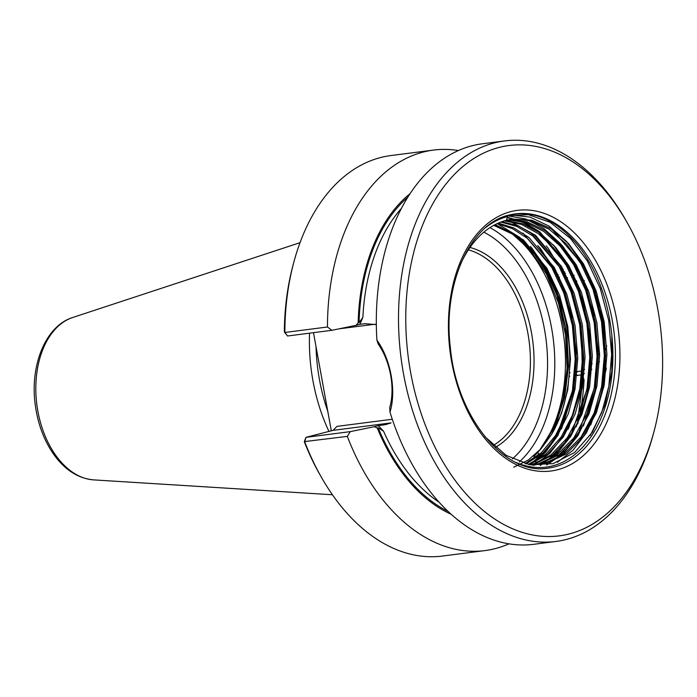 <?xml version="1.0" encoding="UTF-8"?>
<svg xmlns="http://www.w3.org/2000/svg" width="697" height="697" viewBox="0 0 697 697"><rect width="100%" height="100%" fill="white"/><g stroke="black" fill="none" stroke-linecap="round" stroke-linejoin="round"><path stroke-width="1.05" d="M499.052 147.459A196.772 127.011 -97.3 0 1 627.204 222.657A196.772 127.011 -97.3 0 1 654.047 431.356A196.772 127.011 -97.3 0 1 439.328 455.481A196.772 127.011 -97.3 0 1 499.052 147.459M328.958 431.417A142.728 92.126 -97.3 0 1 309.555 333.166M386.861 424.351L378.288 425.675L383.568 431.216A169.85 109.629 82.7 0 0 439.18 502.276M401.394 208.403A169.85 109.629 82.7 0 0 362.884 317.379L359.87 324.34L364.845 323.696L376.328 324.593M654.047 431.356L653.281 434.214A201.903 130.322 -97.3 0 1 556.04 541.447L533.85 544.296A201.903 130.322 -97.3 0 1 389.98 412.127L389.719 407.632C395.312 388.229 390.433 361.569 378.123 343.856L376.894 340.127A201.903 130.322 -97.3 0 1 472.069 145.769A201.903 130.322 -97.3 0 1 482.359 143.791L504.541 140.942A201.903 130.322 -97.3 0 1 625.749 220.086L627.204 222.657M603.741 387.48A169.85 109.629 -97.3 0 0 604.482 376.65L606.373 368.042M389.98 412.127C396.576 391.095 390.817 359.216 376.894 340.127M331.319 430.807L313.484 332.661M287.53 335.998L284.873 332.478L327.451 326.998L331.885 330.3L287.53 335.998L284.437 332.112L284.35 331.049A196.772 127.011 -97.3 0 1 292.906 265.644L293.672 262.786A201.903 130.322 -97.3 0 1 390.912 155.553L433.49 150.082A201.903 130.322 -97.3 0 1 458.391 150.543M331.885 330.3L356.019 325.333L358.162 322.911A173.797 112.182 -97.3 0 1 410.036 193.688M358.162 322.911L359.068 322.676L362.884 317.379M451.264 514.325A173.797 112.182 -97.3 0 1 377.26 428.028L374.428 426.669L350.303 431.635L347.324 436.383L304.345 441.619L304.598 442.456A196.772 127.011 -97.3 0 0 319.74 474.343L321.204 476.914A201.903 130.322 -97.3 0 1 304.746 441.854L305.948 437.341L350.303 431.635M383.568 431.216L378.175 427.792L377.26 428.028M564.553 271.847L563.664 271.961M563.237 269.46L563.159 271.002M582.84 376.563L583.729 378.75M374.428 426.669L378.288 425.675M391.061 422.896L333.105 430.345L305.948 437.341L304.345 441.619M359.87 324.34L356.019 325.333M580.383 371.161L576.044 371.719M569.972 372.503L569.301 372.59M284.437 332.112L284.873 332.478A201.903 130.322 -97.3 0 1 293.672 262.786M560.963 265.592L560.205 265.688M553.688 266.524L552.921 266.62M546.404 267.465L545.638 267.561M333.105 430.345L336.973 426.372L392.289 419.263M581.734 374.855L575.739 375.631M569.623 376.415L568.996 376.493M538.45 453.198A201.903 130.322 -97.3 0 1 536.472 459.759M536.002 461.205A201.903 130.322 -97.3 0 1 534.721 465.004M508.958 543.834A201.903 130.322 -97.3 0 1 484.99 550.586L442.412 556.058A201.903 130.322 -97.3 0 1 321.204 476.914M484.99 550.586A201.903 130.322 -97.3 0 1 347.324 436.383M327.451 326.998A201.903 130.322 -97.3 0 1 433.49 150.082M556.04 541.447A201.903 130.322 -97.3 0 1 402.169 365.838A201.903 130.322 -97.3 0 1 494.251 142.92A201.903 130.322 -97.3 0 1 504.541 140.942M460.116 265.165A123.386 79.641 -97.3 0 1 506.501 220.252L512.704 219.058L531.645 220.182L550.839 228.555L568.56 243.619L583.389 263.727L595.961 290.483L604.168 321.718L606.913 354.355L604.194 385.049L596.336 412.894L583.293 436.775L566.173 453.965L546.901 463.061L540.645 464.263L528.169 464.42M509.071 219.66L527.237 221.907L545.403 230.698L562.087 245.457L576.105 264.66L588.677 291.424L596.885 322.659L599.629 355.296L596.911 385.99L589.052 413.835L576.01 437.716L558.889 454.897L539.617 463.993L533.24 465.213M505.473 220.531L522.811 223.781L539.931 232.903L555.605 247.287L568.822 265.601L581.394 292.357L589.601 323.591L592.345 356.228L589.627 386.922L581.882 414.48L569.057 438.195L552.198 455.402L533.179 464.707M501.892 221.672L518.35 225.802L534.433 235.159L561.538 266.533L574.11 293.298L582.317 324.523L585.062 357.169L582.343 387.863L575.069 414.218L563.141 437.202L547.415 454.427L529.45 464.542M498.346 223.084L513.881 227.98L528.91 237.477L554.254 267.474L566.827 294.23L575.034 325.464L577.778 358.101L575.06 388.795L568.29 413.818L557.321 435.939L542.815 453.085L526.061 463.949M494.826 224.774L523.377 239.855L546.971 268.406L559.543 295.171L567.75 326.396L570.494 359.042L567.776 389.736L561.512 413.382L551.484 434.571A123.386 79.641 -97.3 0 0 514.482 235.046L532.944 251.817L548.539 275.097L560.127 303.117L566.931 334.194L568.508 366.117L564.727 396.898L555.857 424.429L542.397 447.03M511.581 219.215L530.295 220.696L549.166 229.208L566.574 244.185L581.15 264.015L593.722 290.771L601.938 322.005L604.682 354.642L601.955 385.336L594.097 413.182L581.054 437.063L563.934 454.252L544.662 463.348L531.506 464.995M507.965 219.895L525.886 222.465L543.721 231.378L560.092 246.015L573.866 264.956L586.438 291.712L594.654 322.946L597.399 355.583L594.672 386.277L586.813 414.123L573.77 438.004L556.65 455.185L537.378 464.28L533.066 465.195M504.367 220.853L521.443 224.382L538.25 233.591L553.601 247.853L566.583 265.888L579.155 292.644L587.371 323.878L590.115 356.515L587.388 387.21L579.791 414.401L567.245 437.899L550.735 455.115L532.038 464.681M500.794 222.073L516.974 226.455L532.743 235.865L559.299 266.82L571.871 293.585L580.087 324.819L582.831 357.456L580.104 388.151L572.969 414.131L561.312 436.88L545.925 454.096L528.3 464.437M497.257 223.571L512.504 228.677L527.22 238.2L552.015 267.761L564.587 294.517L572.803 325.752L575.548 358.389L572.821 389.083L566.208 413.687L555.526 435.529L541.412 452.623L525.041 463.697M493.755 225.349L514.482 235.046M506.501 220.252L507.416 216.593A2.561 1.952 75.6 0 1 508.444 215.242C534.277 209.579 558.062 220.4 579.799 247.714C597.634 271.664 608.315 300.886 611.844 335.388L611.818 371.24L605.223 404.243L592.406 432.227L574.555 452.536L553.078 463.653L529.607 464.699L506.205 455.394L484.781 436.583M468.393 249.831A102.102 65.901 -97.3 0 1 529.162 341.574A102.102 65.901 -97.3 0 1 493.249 445.4M469.996 247.47A103.949 67.095 -97.3 0 1 532.778 341.138A103.949 67.095 -97.3 0 1 495.358 447.3M508.81 231.317A129.79 83.779 -97.3 0 1 538.485 451.499M513.75 467.217L528.326 459.985L541.334 448.476L551.484 434.571M539.434 450.532L553.645 427.792L563.08 399.66L567.114 368.155L565.555 335.091L558.48 302.986L546.422 274.017L530.077 249.883L510.77 232.58L496.151 225.105M510.718 211.661A131.393 84.807 -97.3 0 1 617.342 386.826A131.393 84.807 -97.3 0 1 474.448 423.602A131.393 84.807 -97.3 0 1 510.718 211.661M327.773 411.282A140.324 90.566 -97.3 0 1 316.046 346.757M390.25 423.245L383.263 425.039M563.917 272.466L564.77 272.248M564.422 273.451A51.595 39.285 75.6 0 1 565.441 273.512M572.908 274.94A51.595 39.285 75.6 0 1 574.136 275.341M582.77 279.602A51.595 39.285 75.6 0 1 584.374 280.691M594.794 290.701A51.595 39.285 75.6 0 1 597.155 293.89M606.747 345.86A51.595 39.285 75.6 0 1 605.562 349.781M599.516 361.508A51.595 39.285 75.6 0 1 598.2 363.198M591.849 369.262A51.595 39.285 75.6 0 1 590.594 370.142M584.304 373.365A51.595 39.285 75.6 0 1 583.101 373.784M581.795 374.176A51.595 39.285 75.6 0 1 581.289 374.315L581.795 374.184M407.771 197.216A172.42 111.285 82.7 0 0 359.068 322.676M378.175 427.792A172.42 111.285 82.7 0 0 448.18 511.485M577.691 423.863A169.85 109.629 82.7 0 0 584.069 379.621M338.838 328.862L374.942 324.227M558.55 277.249A48.389 36.845 75.6 0 1 559.543 277.171M566.408 277.528A48.389 36.845 75.6 0 1 567.567 277.737M575.434 280.412A48.389 36.845 75.6 0 1 576.872 281.135M586.125 287.826A48.389 36.845 75.6 0 1 588.068 289.752M600.596 310.705A48.389 36.845 75.6 0 1 604.072 330.273M599.62 352.76A48.389 36.845 75.6 0 1 598.34 355.322M592.18 363.712A48.389 36.845 75.6 0 1 590.89 364.94M584.626 369.349A48.389 36.845 75.6 0 1 583.389 369.968M577.221 372.024A48.389 36.845 75.6 0 1 576.01 372.242M569.266 373.13L569.928 373.043M569.031 376.119L569.667 376.04L569.031 376.127M575.853 374.245A3.206 2.065 -97.3 0 0 577.473 375.047L577.308 375.056M558.184 274.505A3.206 2.065 82.7 0 0 557.766 275.655M72.715 317.492C45.349 325.952 29.622 365.986 35.338 405.454C38.004 424.612 44.32 441.184 54.279 455.158C65.361 470.266 78.473 478.508 93.598 479.884A82.499 53.251 -97.3 0 1 36.854 404.643A82.499 53.251 -97.3 0 1 72.715 317.492L300.015 242.678M508.862 215.12A128.187 82.743 -97.3 0 1 515.397 213.866A128.187 82.743 -97.3 0 1 613.813 330.456A128.187 82.743 -97.3 0 1 548.095 468.149C505.125 475.946 456.491 417.477 450.297 347.089C442.595 283.818 470.431 223.371 509.089 215.077L515.397 213.866M611.844 335.388A126.906 81.915 -97.3 0 1 515.946 462.433M485.739 227.536A126.906 81.915 -97.3 0 1 507.416 216.593M483.857 232.162A124.667 80.469 -97.3 0 1 546.065 339.666A124.667 80.469 -97.3 0 1 512.417 458.887M489.965 227.631A129.79 83.779 -97.3 0 1 553.252 338.89A129.79 83.779 -97.3 0 1 519.335 461.893M511.04 214.998L530.016 217.098L549.044 226.124L566.539 241.458L581.228 261.532L594.253 289.22L602.757 321.552L605.606 355.331L602.8 387.105L596.466 411.186L586.36 432.837L572.986 450.288L557.321 462.32M507.764 215.809L525.852 219.024L543.747 228.424L560.127 243.375L573.945 262.464L586.97 290.161L595.473 322.484L598.322 356.272L595.517 388.037L588.756 413.286L577.865 435.747L563.455 453.407L546.718 464.969M507.25 217.229L523.717 222.012L539.713 231.796L566.661 263.405L579.686 291.093L588.19 323.425L591.047 357.204L588.233 388.978L581.577 413.948L570.878 436.209L556.72 453.834L540.236 465.509M506.684 219.503L535.549 235.298L559.377 264.337L572.403 292.034L580.906 324.358L583.764 358.145L580.949 389.911L568.003 429.352M537.718 245.553L552.094 265.278L565.119 292.967L573.622 325.299L576.48 359.077L573.666 390.843L558.001 435.276L545.289 452.545L530.33 464.821M530.434 246.494L544.81 266.21L562.418 308.423M554.115 429.875L553.435 431.225M507.616 215.765L528.483 214.676L550.16 222.326L570.399 238.365L587.249 260.756L600.274 288.453L608.777 320.777L611.635 354.555L608.829 386.33L601.738 412.467L590.22 435.512M508.366 215.277L510.413 215.12M552.076 229.357L579.965 261.689L592.99 289.386L601.494 321.709L604.351 355.496L601.546 387.262L592.825 417.529L578.214 443.065M544.078 229.757L559.569 244.342L572.681 262.63L585.707 290.327L594.21 322.65L597.068 356.428L594.262 388.203L578.998 431.913L566.644 449.068L552.068 461.458M507.172 217.569L523.342 222.578L538.999 232.397L565.398 263.562L578.423 291.259L586.926 323.582L589.784 357.369L586.979 389.135L571.714 432.854L559.36 450.009L544.784 462.39M530.225 232.171L558.114 264.503L571.139 292.2L579.643 324.523L582.5 358.302L579.695 390.076L573.343 414.175L563.237 435.834L549.855 453.285L534.172 465.308M522.942 233.103L550.83 265.435L563.856 293.132L572.359 325.455L575.217 359.243L572.411 391.008L557.147 434.728L544.793 451.883L530.217 464.263M497.231 223.58L519.753 237.363L539.112 259.415M544.035 267.195L556.842 294.831L565.171 326.954L567.933 360.454L565.128 391.949L555.953 423.314L540.454 449.417M540.018 449.94L533.85 456.57M583.093 373.845L584.286 373.54M577.604 420.962L583.276 377.635M93.598 479.884L332.434 494.757M540.524 464.28L538.284 464.568M510.77 232.58L510.23 232.223M541.334 448.476L540.881 448.981M554.281 429.692L555.239 427.697M562.749 309.607L559.325 298.133L547.345 270.575L531.593 247.714M561.564 428.76L573.849 389.98L576.384 352.307L571.374 314.077L559.255 278.739L541.142 249.474L538.877 246.773M568.848 427.819L582.605 378.75L581.185 325.935L568.918 283.121L548.034 248.062L546.16 245.841M576.131 426.886L586.708 396.593L590.89 364.88L589.462 331.781L582.518 299.501L570.948 271.046L553.444 244.9M583.415 425.945L595.412 388.769L598.287 351.07L593.548 312.665L581.62 277.04L563.612 247.426L560.728 243.967M590.699 425.013L601.415 394.093L605.466 362.701L604.029 329.969L597.207 298.037L585.654 269.425L568.011 243.026M514.438 214.476L511.65 214.528"/></g></svg>
